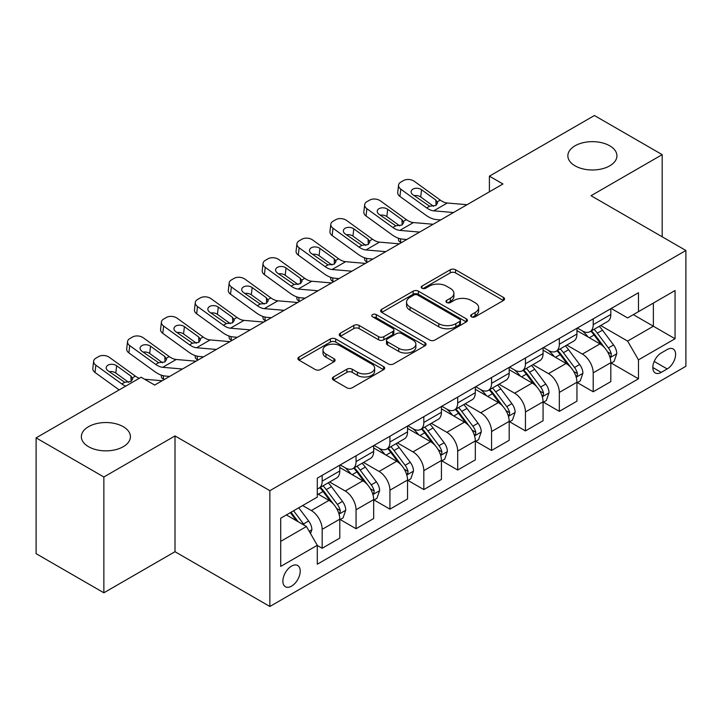 <?xml version="1.0" encoding="UTF-8"?>
<svg xmlns="http://www.w3.org/2000/svg" width="722" height="722" viewBox="0 0 722 722"><rect width="100%" height="100%" fill="white"/><g stroke="black" fill="none" stroke-linecap="round" stroke-linejoin="round"><path stroke-width="1.08" d="M471.457 316.805A2.635 1.516 0 0 0 475.175 316.805L503.442 300.478A3.763 2.175 0 0 0 504.543 298.944A3.763 2.175 0 0 0 503.442 297.41L455.555 269.757A3.763 2.175 0 0 0 450.239 269.757L421.973 286.083A2.635 1.516 0 0 0 421.197 287.157A2.635 1.516 0 0 0 421.973 288.231A2.635 1.516 0 0 0 425.7 288.231L429.355 286.12A12.039 6.949 0 0 1 446.377 286.12L450.375 288.421A12.039 6.949 0 0 1 453.894 293.34A12.039 6.949 0 0 1 450.375 298.249L446.71 300.361A2.635 1.516 0 0 0 445.943 301.444A2.635 1.516 0 0 0 446.71 302.518A2.635 1.516 0 0 0 450.438 302.518L454.093 300.406A12.039 6.949 0 0 1 471.123 300.406L475.112 302.708A12.039 6.949 0 0 1 478.641 307.626A12.039 6.949 0 0 1 475.112 312.536L471.457 314.648A2.635 1.516 0 0 0 470.681 315.722A2.635 1.516 0 0 0 471.457 316.805L471.457 314.648M123.236 426.684A24.53 14.16 0 0 0 96.504 423.615A24.53 14.16 0 0 0 81.36 436.693A24.53 14.16 0 0 0 88.544 446.71A24.53 14.16 0 0 0 115.276 449.779A24.53 14.16 0 0 0 130.42 436.693A24.53 14.16 0 0 0 123.236 426.684M609.738 145.799A24.53 14.16 0 0 0 583.006 142.73A24.53 14.16 0 0 0 567.862 155.817A24.53 14.16 0 0 0 575.046 165.834A24.53 14.16 0 0 0 601.778 168.903A24.53 14.16 0 0 0 616.922 155.817A24.53 14.16 0 0 0 609.738 145.799M291.544 586.138A12.265 7.085 120 0 0 299.558 575.326A12.265 7.085 120 0 0 297.681 565.497A12.265 7.085 120 0 0 291.544 566.102A12.265 7.085 120 0 0 283.538 576.914A12.265 7.085 120 0 0 285.416 586.742A12.265 7.085 120 0 0 291.544 586.138M333.447 376.974A3.763 2.175 0 0 0 332.346 378.508A3.763 2.175 0 0 0 333.447 380.043L346.885 387.795A3.763 2.175 0 0 0 352.201 387.795L383.599 369.673A3.763 2.175 0 0 0 384.7 368.139A3.763 2.175 0 0 0 383.599 366.605L335.712 338.952A3.763 2.175 0 0 0 330.387 338.952L298.998 357.083A3.763 2.175 0 0 0 297.897 358.617A3.763 2.175 0 0 0 298.998 360.152L315.225 369.52A3.763 2.175 0 0 0 320.541 369.52L333.979 361.767A3.763 2.175 0 0 0 335.08 360.233A3.763 2.175 0 0 0 333.979 358.69L325.929 354.051A10.063 5.812 0 0 1 322.987 349.935A10.063 5.812 0 0 1 329.196 344.565A10.063 5.812 0 0 1 340.161 345.829L371.695 364.032A10.063 5.812 0 0 1 374.637 368.139A10.063 5.812 0 0 1 368.428 373.509A10.063 5.812 0 0 1 357.453 372.245L352.201 369.213A3.763 2.175 0 0 0 346.885 369.213L333.447 376.974L333.447 380.043M175.004 435.917L103.86 476.989L36.1 437.866L36.1 553.666L103.86 592.789L175.004 551.707L269.866 606.48L269.866 490.68L175.004 435.917L175.004 551.707M662.182 236.798L662.182 154.643L591.038 195.716L685.9 250.489L269.866 490.68M662.182 154.643L594.423 115.52L489.399 176.159L489.399 191.808M36.1 437.866L141.124 377.236L154.679 385.061L502.954 183.984L489.399 176.159M429.617 340.035A3.763 2.175 0 0 0 434.942 340.035L466.331 321.904A3.763 2.175 0 0 0 467.432 320.369A3.763 2.175 0 0 0 466.331 318.835L418.444 291.192A3.763 2.175 0 0 0 413.128 291.192L381.73 309.314A3.763 2.175 0 0 0 380.629 310.848A3.763 2.175 0 0 0 381.73 312.382L429.617 340.035M373.608 317.373A2.635 1.516 0 0 1 376.279 317.743L376.279 314.612L424.96 342.715A3.763 2.175 0 0 1 426.07 344.259A3.763 2.175 0 0 1 424.96 345.793L393.571 363.915A3.763 2.175 0 0 1 388.255 363.915L340.369 336.272L340.369 333.194A3.763 2.175 0 0 0 339.259 334.728A3.763 2.175 0 0 0 340.369 336.272M340.369 333.194L353.798 325.442A3.763 2.175 0 0 1 359.123 325.442L378.545 336.651A3.763 2.175 0 0 0 383.86 336.651L392.777 331.506A3.763 2.175 0 0 0 393.878 329.972A3.763 2.175 0 0 0 392.777 328.438L372.552 316.759A2.635 1.516 0 0 1 371.785 315.685A2.635 1.516 0 0 1 373.409 314.278A2.635 1.516 0 0 1 376.279 314.612M667.2 349.538L661.235 352.977A11.886 6.859 120 0 0 653.473 363.455A11.886 6.859 120 0 0 655.296 372.976A11.886 6.859 120 0 0 661.235 372.381L667.2 368.942A11.886 6.859 120 0 0 674.962 358.473A11.886 6.859 120 0 0 673.139 348.952A11.886 6.859 120 0 0 667.2 349.538M269.866 606.48L685.9 366.28L685.9 250.489M611.227 308.465L627.626 317.933L638.474 311.669L638.474 292.735L317.292 478.163L317.292 497.097L280.705 518.225L280.705 566.418L317.292 545.291L317.292 564.225L638.474 378.797L638.474 359.863L627.626 341.091L600.677 325.532M638.474 311.669L675.061 290.542L675.061 338.744L638.474 359.863M103.86 476.989L103.86 592.789M633.32 314.639L653.374 326.227L653.374 303.06L675.061 290.542M627.626 341.091L653.374 326.227L675.061 338.744M280.705 541.383L306.453 526.519L286.399 514.939M317.292 545.453L322.174 548.269L322.174 529.334A15.333 8.854 -120 0 0 311.335 510.553L302.662 505.544M322.174 548.269L339.791 538.098L339.791 519.163A15.333 8.854 -120 0 0 328.952 500.382L317.292 493.658M340.197 519.551L356.054 528.712L356.054 509.777A15.333 8.854 -120 0 0 345.215 490.996L329.647 482.007M356.054 528.712L373.671 518.54L373.671 499.606A15.333 8.854 -120 0 0 362.832 480.825L339.791 467.522M374.077 499.994L389.934 509.145L389.934 490.211A15.333 8.854 -120 0 0 379.095 471.439L363.527 462.45M389.934 509.145L407.551 498.974L407.551 480.04A15.333 8.854 -120 0 0 396.712 461.268L373.671 447.965M407.957 480.437L423.814 489.588L423.814 470.654A15.333 8.854 -120 0 0 412.966 451.873L397.407 442.893M423.814 489.588L441.431 479.417L441.431 460.483A15.333 8.854 -120 0 0 430.592 441.702L407.551 428.408M441.837 460.871L457.694 470.031L457.694 451.097A15.333 8.854 -120 0 0 446.846 432.316L431.287 423.327M457.694 470.031L475.311 459.86L475.311 440.925A15.333 8.854 -120 0 0 464.463 422.144L441.431 408.842M475.717 441.313L491.574 450.465L491.574 431.53A15.333 8.854 -120 0 0 480.726 412.758L465.167 403.769M491.574 450.465L509.191 440.294L509.191 421.359A15.333 8.854 -120 0 0 498.342 402.587L475.311 389.284M509.597 421.756L525.445 430.908L525.445 411.973A15.333 8.854 -120 0 0 514.606 393.192L499.037 384.212M525.445 430.908L543.07 420.736L543.07 401.802A15.333 8.854 -120 0 0 532.222 383.021L509.191 369.727M543.476 402.19L559.324 411.35L559.324 392.416A15.333 8.854 -120 0 0 548.485 373.635L532.917 364.646M559.324 411.35L576.941 401.179L576.941 382.245A15.333 8.854 -120 0 0 566.102 363.464L543.07 350.161M577.347 382.633L593.204 391.784L593.204 372.85A15.333 8.854 -120 0 0 582.365 354.078L566.797 345.089M593.204 391.784L610.821 381.613L610.821 362.679A15.333 8.854 -120 0 0 599.982 343.907L576.941 330.604M577.347 328.023L582.365 330.92A15.333 8.854 -120 0 0 590.027 331.678A15.333 8.854 -120 0 0 593.204 324.656L593.204 318.871M543.476 347.58L548.485 350.477A15.333 8.854 -120 0 0 556.157 351.235A15.333 8.854 -120 0 0 559.324 344.213L559.324 338.428M509.597 367.137L514.606 370.034A15.333 8.854 -120 0 0 522.277 370.792A15.333 8.854 -120 0 0 525.445 363.78L525.445 357.986M475.717 386.703L480.726 389.6A15.333 8.854 -120 0 0 488.397 390.358A15.333 8.854 -120 0 0 491.574 383.337L491.574 377.543M441.837 406.26L446.846 409.157A15.333 8.854 -120 0 0 454.517 409.915A15.333 8.854 -120 0 0 457.694 402.894L457.694 397.109M407.957 425.818L412.966 428.715A15.333 8.854 -120 0 0 420.637 429.473A15.333 8.854 -120 0 0 423.814 422.46L423.814 416.666M374.077 445.384L379.095 448.272A15.333 8.854 -120 0 0 386.757 449.039A15.333 8.854 -120 0 0 389.934 442.017L389.934 436.223M340.197 464.941L345.215 467.838A15.333 8.854 -120 0 0 352.877 468.596A15.333 8.854 -120 0 0 356.054 461.575L356.054 455.79M611.227 363.076L638.474 378.797M590.027 331.678L607.644 321.507A15.333 8.854 -120 0 0 610.821 314.485L610.821 308.7M556.157 351.235L573.773 341.064A15.333 8.854 -120 0 0 576.941 334.042L576.941 328.257M522.277 370.792L539.894 360.621A15.333 8.854 -120 0 0 543.07 353.609L543.07 347.814M488.397 390.358L506.014 380.187A15.333 8.854 -120 0 0 509.191 373.166L509.191 367.372M454.517 409.915L472.134 399.744A15.333 8.854 -120 0 0 475.311 392.723L475.311 386.938M420.637 429.473L438.254 419.302A15.333 8.854 -120 0 0 441.431 412.289L441.431 406.495M386.757 449.039L404.374 438.868A15.333 8.854 -120 0 0 407.551 431.846L407.551 426.052M352.877 468.596L370.494 458.425A15.333 8.854 -120 0 0 373.671 451.403L373.671 445.618M317.292 488.776A15.333 8.854 -120 0 0 318.998 488.153L336.614 477.982A15.333 8.854 -120 0 0 339.791 470.97L339.791 465.176M318.998 488.153A15.333 8.854 -120 0 0 322.174 481.141L322.174 475.347M306.453 526.519L317.292 545.291M472.504 317.175L475.112 315.667A12.039 6.949 0 0 0 478.641 310.749L478.641 307.626M453.894 293.34L453.894 296.471A12.039 6.949 0 0 1 450.375 301.381L447.766 302.888M503.396 300.505L455.555 272.889A3.763 2.175 0 0 0 450.239 272.889L423.02 288.601M466.286 321.94L418.444 294.314A3.763 2.175 0 0 0 413.128 294.314L381.785 312.409M459.679 321.443A2.635 1.516 0 0 0 460.455 320.369A2.635 1.516 0 0 0 459.679 319.295L417.65 295.027A2.635 1.516 0 0 0 413.923 295.027L410.069 297.256A12.039 6.949 0 0 0 406.54 302.166A12.039 6.949 0 0 0 410.069 307.085L438.795 323.673A12.039 6.949 0 0 0 455.826 323.673L459.679 321.443L459.679 324.575A2.635 1.516 0 0 0 460.455 323.501L460.455 320.369M406.54 302.166L406.54 305.298A12.039 6.949 0 0 0 410.069 310.216L410.069 307.085M459.679 324.575L455.826 326.804A12.039 6.949 0 0 1 438.795 326.804L410.069 310.216M340.414 336.299L353.798 328.573L353.798 325.442M393.878 329.972L393.878 333.104A3.763 2.175 0 0 1 392.777 334.638L383.86 339.782A3.763 2.175 0 0 1 378.545 339.782L359.123 328.573A3.763 2.175 0 0 0 353.798 328.573M376.279 317.743L424.915 345.82M398.697 348.284A10.063 5.812 0 0 0 409.663 349.547A10.063 5.812 0 0 0 415.872 344.177A10.063 5.812 0 0 0 412.93 340.071L401.82 333.654A3.763 2.175 0 0 0 396.495 333.654L387.588 338.798A3.763 2.175 0 0 0 386.487 340.342A3.763 2.175 0 0 0 387.588 341.876L398.697 348.284L398.697 351.415A10.063 5.812 0 0 0 409.663 352.679A10.063 5.812 0 0 0 415.872 347.309L415.872 344.177M386.487 340.342L386.487 343.464A3.763 2.175 0 0 0 387.588 345.008L387.588 341.876M398.697 351.415L387.588 345.008M374.637 368.139L374.637 371.27A10.063 5.812 0 0 1 368.428 376.64A10.063 5.812 0 0 1 357.453 375.377L352.201 372.344A3.763 2.175 0 0 0 346.885 372.344L333.501 380.07M322.987 349.935L322.987 353.067A10.063 5.812 0 0 0 325.929 357.173L325.929 354.051M333.934 361.794L325.929 357.173M383.544 369.7L335.712 342.084A3.763 2.175 0 0 0 330.387 342.084L299.043 360.179M610.821 363.31L614.079 361.433L616.787 353.609A10.153 5.866 -120 0 0 613.547 344.954L602.473 330.171A29.322 16.931 -120 0 0 599.269 326.344M588.259 337.138A29.322 16.931 -120 0 0 582.257 330.856M401.396 242.619L400.764 242.348A7.662 3.836 174.1 0 1 398.562 240.002L398.373 238.197M609.9 357.083L611.083 355.811L611.299 354.042A10.153 5.866 -120 0 0 608.393 347.932L597.32 333.149A29.322 16.931 -120 0 0 594.125 329.313M591.39 330.893A24.34 14.052 60 0 1 595.388 335.432L604.756 347.941M590.867 331.19A29.322 16.931 60 0 1 594.071 335.026L601.426 344.854M453.506 212.53L433.732 210.833A19.169 11.065 60 0 1 426.72 207.918L400.764 189.146L399.916 196.42A7.662 4.946 -173.3 0 1 397.723 192.395L398.571 185.13A7.662 4.946 6.7 0 0 400.764 189.146M440.682 219.93L436.386 219.569A28.745 16.597 60 0 1 425.872 215.183L399.916 196.42M467.062 204.705L447.279 203.008A19.169 11.065 60 0 1 440.276 200.093L414.32 181.321A7.662 4.946 6.7 0 0 403.517 180.563L400.809 182.125A7.662 4.946 6.7 0 0 398.571 185.13M436.052 205.355L435.835 200.057L437.649 202.882L435.853 205.472L429.644 206.23L412.885 194.741A6.137 3.953 -173.3 0 1 411.134 191.52A6.137 3.953 -173.3 0 1 412.921 189.119A6.137 3.953 -173.3 0 1 421.558 189.733L420.709 197.007L433.588 206.321M420.709 197.007A6.137 3.953 6.7 0 0 414.157 195.653M435.835 200.057L421.558 189.733M576.941 382.868L580.199 380.99L582.907 373.166A10.153 5.866 -120 0 0 579.667 364.52L568.593 349.737A29.322 16.931 -120 0 0 565.389 345.901M554.379 356.695A29.322 16.931 -120 0 0 548.377 350.414M367.516 262.176L366.884 261.905A7.662 3.836 174.1 0 1 364.682 259.559L364.502 257.754M576.021 376.649L577.203 375.368L577.419 373.599A10.153 5.866 -120 0 0 574.513 367.489L563.44 352.706A29.322 16.931 -120 0 0 560.245 348.879M557.51 350.45A24.34 14.052 60 0 1 561.508 354.989L570.876 367.507M556.987 350.757A29.322 16.931 60 0 1 560.191 354.583L567.555 364.411M543.07 402.425L546.319 400.548L549.027 392.723A10.153 5.866 -120 0 0 545.787 384.077L534.713 369.294A29.322 16.931 -120 0 0 531.509 365.458M520.499 376.252A29.322 16.931 -120 0 0 514.497 369.971M333.636 281.733L333.013 281.463A7.662 3.836 174.1 0 1 330.802 279.116L330.622 277.32M542.141 396.207L543.323 394.934L543.54 393.156A10.153 5.866 -120 0 0 540.634 387.046L529.56 372.263A29.322 16.931 -120 0 0 526.365 368.437M523.63 370.007A24.34 14.052 60 0 1 527.629 374.556L537.006 387.064M523.107 370.314A29.322 16.931 60 0 1 526.311 374.14L533.675 383.969M509.191 421.991L512.439 420.114L515.147 412.289A10.153 5.866 -120 0 0 511.907 403.634L500.833 388.851A29.322 16.931 -120 0 0 497.629 385.025M486.619 395.818A29.322 16.931 -120 0 0 480.617 389.528M299.756 301.3L299.134 301.02A7.662 3.836 174.1 0 1 296.923 298.682L296.742 296.877M508.261 415.764L509.443 414.491L509.669 412.722A10.153 5.866 -120 0 0 506.754 406.612L495.68 391.829A29.322 16.931 -120 0 0 492.485 387.994M489.76 389.573A24.34 14.052 60 0 1 493.749 394.113L503.126 406.621M489.227 389.871A29.322 16.931 60 0 1 492.431 393.707L499.795 403.535M419.626 232.087L399.853 230.39A19.169 11.065 60 0 1 392.84 227.475L366.884 208.703L366.036 215.977A7.662 4.946 -173.3 0 1 363.843 211.961L364.691 204.687A7.662 4.946 6.7 0 0 366.884 208.703M406.802 239.496L402.506 239.126A28.745 16.597 60 0 1 391.992 234.749L366.036 215.977M433.182 224.262L413.399 222.566A19.169 11.065 60 0 1 406.396 219.65L380.44 200.878A7.662 4.946 6.7 0 0 369.646 200.12L366.929 201.682A7.662 4.946 6.7 0 0 364.691 204.687M402.172 224.912L401.955 219.614L403.769 222.439L401.973 225.029L395.764 225.787L379.005 214.299A6.137 3.953 -173.3 0 1 377.254 211.086A6.137 3.953 -173.3 0 1 379.041 208.685A6.137 3.953 -173.3 0 1 387.678 209.29L386.83 216.564L399.708 225.878M386.83 216.564A6.137 3.953 6.7 0 0 380.277 215.21M401.955 219.614L387.678 209.29M385.747 251.644L365.973 249.956A19.169 11.065 60 0 1 358.96 247.032L333.013 228.26L332.156 235.534A7.662 4.946 -173.3 0 1 329.963 231.518L330.811 224.244A7.662 4.946 6.7 0 0 333.013 228.26M372.922 259.054L368.626 258.684A28.745 16.597 60 0 1 358.112 254.306L332.156 235.534M399.302 243.828L379.519 242.132A19.169 11.065 60 0 1 372.516 239.208L346.56 220.445A7.662 4.946 6.7 0 0 335.766 219.678L333.05 221.248A7.662 4.946 6.7 0 0 330.811 224.244M368.292 244.469L368.076 239.172L369.89 242.005L368.103 244.587L361.884 245.354L345.125 233.856A6.137 3.953 -173.3 0 1 343.374 230.643A6.137 3.953 -173.3 0 1 345.161 228.242A6.137 3.953 -173.3 0 1 353.798 228.847L352.95 236.121L365.828 245.435M352.95 236.121A6.137 3.953 6.7 0 0 346.398 234.776M368.076 239.172L353.798 228.847M351.876 271.21L332.093 269.514A19.169 11.065 60 0 1 325.08 266.598L299.134 247.827L298.285 255.101A7.662 4.946 -173.3 0 1 296.083 251.075L296.941 243.801A7.662 4.946 6.7 0 0 299.134 247.827M339.042 278.611L334.746 278.241A28.745 16.597 60 0 1 324.232 273.864L298.285 255.101M365.422 263.386L345.639 261.689A19.169 11.065 60 0 1 338.636 258.774L312.68 240.002A7.662 4.946 6.7 0 0 301.886 239.244L299.17 240.805A7.662 4.946 6.7 0 0 296.941 243.801M334.412 264.035L334.196 258.738L336.01 261.563L334.223 264.153L328.005 264.911L311.254 253.413A6.137 3.953 -173.3 0 1 309.494 250.2A6.137 3.953 -173.3 0 1 311.281 247.799A6.137 3.953 -173.3 0 1 319.927 248.413L319.07 255.678L331.949 264.992M319.07 255.678A6.137 3.953 6.7 0 0 312.518 254.334M334.196 258.738L319.927 248.413M475.311 441.548L478.56 439.671L481.267 431.846A10.153 5.866 -120 0 0 478.027 423.2L466.953 408.417A29.322 16.931 -120 0 0 463.759 404.582M452.739 415.376A29.322 16.931 -120 0 0 446.738 409.094M265.877 320.857L265.254 320.586A7.662 3.836 174.1 0 1 263.043 318.24L262.862 316.435M474.381 435.33L475.563 434.048L475.789 432.279A10.153 5.866 -120 0 0 472.883 426.17L461.8 411.387A29.322 16.931 -120 0 0 458.605 407.551M455.88 409.13A24.34 14.052 60 0 1 459.869 413.67L469.246 426.179M455.356 409.428A29.322 16.931 60 0 1 458.551 413.264L465.916 423.092M317.996 290.767L298.213 289.071A19.169 11.065 60 0 1 291.201 286.156L265.254 267.384L264.405 274.658A7.662 4.946 -173.3 0 1 262.212 270.642L263.061 263.368A7.662 4.946 6.7 0 0 265.254 267.384M305.171 298.177L300.866 297.807A28.745 16.597 60 0 1 290.352 293.43L264.405 274.658M331.542 282.943L311.76 281.246A19.169 11.065 60 0 1 304.756 278.331L278.8 259.559A7.662 4.946 6.7 0 0 268.006 258.801L265.29 260.362A7.662 4.946 6.7 0 0 263.061 263.368M300.542 283.593L300.316 278.295L302.13 281.12L300.343 283.71L294.125 284.468L277.374 272.979A6.137 3.953 -173.3 0 1 275.614 269.766A6.137 3.953 -173.3 0 1 277.401 267.366A6.137 3.953 -173.3 0 1 286.047 267.97L285.19 275.244L298.069 284.558M285.19 275.244A6.137 3.953 6.7 0 0 278.638 273.891M300.316 278.295L286.047 267.97M441.431 461.105L444.68 459.228L447.387 451.403A10.153 5.866 -120 0 0 444.147 442.757L433.074 427.975A29.322 16.931 -120 0 0 429.879 424.139M418.859 434.933A29.322 16.931 -120 0 0 412.858 428.651M231.997 340.414L231.374 340.143A7.662 3.836 174.1 0 1 229.163 337.797L228.982 335.992M440.501 454.887L441.683 453.615L441.909 451.837A10.153 5.866 -120 0 0 439.003 445.727L427.929 430.944A29.322 16.931 -120 0 0 424.726 427.117M422 428.688A24.34 14.052 60 0 1 425.989 433.236L435.366 445.745M421.477 428.994A29.322 16.931 60 0 1 424.671 432.821L432.036 442.649M407.551 480.671L410.8 478.794L413.507 470.97A10.153 5.866 -120 0 0 410.267 462.315L399.194 447.532A29.322 16.931 -120 0 0 395.999 443.705M384.979 454.49A29.322 16.931 -120 0 0 378.978 448.209M198.126 359.971L197.494 359.7A7.662 3.836 174.1 0 1 195.292 357.363L195.102 355.558M406.621 474.444L407.804 473.172L408.029 471.403A10.153 5.866 -120 0 0 405.123 465.293L394.05 450.51A29.322 16.931 -120 0 0 390.846 446.674M388.12 448.254A24.34 14.052 60 0 1 392.109 452.793L401.486 465.302M387.597 448.552A29.322 16.931 60 0 1 390.792 452.387L398.156 462.215M373.671 500.229L376.92 498.351L379.637 490.527A10.153 5.866 -120 0 0 376.388 481.872L365.314 467.089A29.322 16.931 -120 0 0 362.119 463.262M351.1 474.056A29.322 16.931 -120 0 0 345.098 467.775M164.246 379.537L163.614 379.267A7.662 3.836 174.1 0 1 161.412 376.92L161.223 375.115M372.742 494.01L373.924 492.729L374.149 490.96A10.153 5.866 -120 0 0 371.243 484.85L360.17 470.067A29.322 16.931 -120 0 0 356.966 466.231M354.24 467.811A24.34 14.052 60 0 1 358.238 472.35L367.606 484.859M353.717 468.109A29.322 16.931 60 0 1 356.912 471.944L364.276 481.773M284.116 310.325L264.333 308.637A19.169 11.065 60 0 1 257.33 305.713L231.374 286.941L230.526 294.215A7.662 4.946 -173.3 0 1 228.332 290.199L229.181 282.925A7.662 4.946 6.7 0 0 231.374 286.941M271.291 317.734L266.987 317.364A28.745 16.597 60 0 1 256.472 312.987L230.526 294.215M297.663 302.5L277.889 300.812A19.169 11.065 60 0 1 270.876 297.888L244.92 279.116A7.662 4.946 6.7 0 0 234.127 278.358L231.419 279.928A7.662 4.946 6.7 0 0 229.181 282.925M266.662 303.15L266.436 297.852L268.25 300.686L266.463 303.267L260.245 304.025L243.494 292.536A6.137 3.953 -173.3 0 1 241.735 289.323A6.137 3.953 -173.3 0 1 243.522 286.923A6.137 3.953 -173.3 0 1 252.168 287.527L251.319 294.802L264.198 304.115M251.319 294.802A6.137 3.953 6.7 0 0 244.758 293.457M266.436 297.852L252.168 287.527M250.236 329.891L230.453 328.194A19.169 11.065 60 0 1 223.45 325.27L197.494 306.507L196.646 313.772A7.662 4.946 -173.3 0 1 194.453 309.756L195.301 302.482A7.662 4.946 6.7 0 0 197.494 306.507M237.412 337.291L233.107 336.921A28.745 16.597 60 0 1 222.593 332.544L196.646 313.772M263.783 322.066L244.009 320.369A19.169 11.065 60 0 1 236.997 317.454L211.041 298.682A7.662 4.946 6.7 0 0 200.247 297.924L197.539 299.486A7.662 4.946 6.7 0 0 195.301 302.482M232.782 322.707L232.556 317.418L234.37 320.243L232.583 322.833L226.365 323.591L209.615 312.094A6.137 3.953 -173.3 0 1 207.855 308.881A6.137 3.953 -173.3 0 1 209.651 306.48A6.137 3.953 -173.3 0 1 218.288 307.094L217.439 314.359L230.318 323.673M217.439 314.359A6.137 3.953 6.7 0 0 210.878 313.014M232.556 317.418L218.288 307.094M216.356 349.448L196.574 347.751A19.169 11.065 60 0 1 189.57 344.836L163.614 326.064L162.766 333.338A7.662 4.946 -173.3 0 1 160.573 329.313L161.421 322.048A7.662 4.946 6.7 0 0 163.614 326.064M203.532 356.848L199.227 356.488A28.745 16.597 60 0 1 188.722 352.11L162.766 333.338M229.903 341.623L210.129 339.927A19.169 11.065 60 0 1 203.117 337.012L177.17 318.24A7.662 4.946 6.7 0 0 166.367 317.481L163.659 319.043A7.662 4.946 6.7 0 0 161.421 322.048M198.902 342.273L198.685 336.975L200.499 339.8L198.703 342.39L192.485 343.149L175.735 331.66A6.137 3.953 -173.3 0 1 173.975 328.438A6.137 3.953 -173.3 0 1 175.771 326.037A6.137 3.953 -173.3 0 1 184.408 326.651L183.559 333.925L196.438 343.239M183.559 333.925A6.137 3.953 6.7 0 0 176.998 332.571M198.685 336.975L184.408 326.651M339.791 519.786L343.04 517.909L345.757 510.084A10.153 5.866 -120 0 0 342.508 501.438L331.434 486.655A29.322 16.931 -120 0 0 328.239 482.819M338.871 513.568L340.044 512.286L340.27 510.517A10.153 5.866 -120 0 0 337.364 504.407L326.29 489.624A29.322 16.931 -120 0 0 323.086 485.798M320.36 487.368A24.34 14.052 60 0 1 324.358 491.908L333.726 504.425M319.837 487.675A29.322 16.931 60 0 1 323.032 491.502L330.396 501.33M182.476 369.005L162.694 367.308A19.169 11.065 60 0 1 155.69 364.393L129.734 345.621L128.886 352.896A7.662 4.946 -173.3 0 1 126.693 348.879L127.541 341.605A7.662 4.946 6.7 0 0 129.734 345.621M169.652 376.415L165.347 376.045A28.745 16.597 60 0 1 154.842 371.668L128.886 352.896M196.032 361.18L176.249 359.493A19.169 11.065 60 0 1 169.237 356.569L143.29 337.797A7.662 4.946 6.7 0 0 132.487 337.039L129.78 338.609A7.662 4.946 6.7 0 0 127.541 341.605M165.022 361.83L164.806 356.533L166.62 359.357L164.824 361.948L158.605 362.706L141.855 351.217A6.137 3.953 -173.3 0 1 140.104 348.004A6.137 3.953 -173.3 0 1 141.891 345.603A6.137 3.953 -173.3 0 1 150.528 346.208L149.68 353.482L162.558 362.796M149.68 353.482A6.137 3.953 6.7 0 0 143.118 352.137M164.806 356.533L150.528 346.208M310.523 533.558L311.877 529.641A10.153 5.866 -120 0 0 308.637 520.995L298.755 507.801M304.404 525.336A10.153 5.866 -120 0 0 303.484 523.964L293.601 510.779M291.056 512.25L298.159 521.726M290.352 512.656L296.372 520.697M125.718 386.126A19.169 11.065 60 0 1 121.81 383.951L95.855 365.188L95.006 372.453A7.662 4.946 -173.3 0 1 92.813 368.437L93.661 361.162A7.662 4.946 6.7 0 0 95.855 365.188M119.157 389.916L95.006 372.453M139.274 378.301A19.169 11.065 60 0 1 135.357 376.126L109.41 357.363A7.662 4.946 6.7 0 0 98.607 356.596L95.9 358.166A7.662 4.946 6.7 0 0 93.661 361.162M162.152 380.747L144.599 379.24M131.142 381.387L130.926 376.09L132.74 378.924L130.944 381.514L124.725 382.272L107.975 370.774A6.137 3.953 -173.3 0 1 106.224 367.561A6.137 3.953 -173.3 0 1 108.011 365.161A6.137 3.953 -173.3 0 1 116.648 365.765L115.8 373.039L128.678 382.353M115.8 373.039A6.137 3.953 6.7 0 0 109.248 371.695M130.926 376.09L116.648 365.765M311.335 510.553L328.952 500.382M345.215 490.996L362.832 480.825M379.095 471.439L396.712 461.268M412.966 451.873L430.592 441.702M446.846 432.316L464.463 422.144M480.726 412.758L498.342 402.587M514.606 393.192L532.222 383.021M548.485 373.635L566.102 363.464M582.365 354.078L599.982 343.907M593.204 324.656L610.821 314.485M593.204 372.85L610.821 362.679M559.324 392.416L576.941 382.245M559.324 344.213L576.941 334.042M525.445 411.973L543.07 401.802M525.445 363.78L543.07 353.609M491.574 431.53L509.191 421.359M491.574 383.337L509.191 373.166M457.694 451.097L475.311 440.925M457.694 402.894L475.311 392.723M423.814 470.654L441.431 460.483M423.814 422.46L441.431 412.289M389.934 490.211L407.551 480.04M389.934 442.017L407.551 431.846M356.054 509.777L373.671 499.606M356.054 461.575L373.671 451.403M322.174 529.334L339.791 519.163M322.174 481.141L339.791 470.97M654.204 361.442L667.2 368.942M652.832 367.534L661.235 372.381M475.112 315.667L475.112 312.536M446.71 302.518L446.71 300.361M450.375 301.381L450.375 298.249M421.973 288.231L421.973 286.083M450.239 272.889L450.239 269.757M455.555 272.889L455.555 269.757M503.442 300.478L503.442 297.41M381.73 312.382L381.73 309.314M413.128 294.314L413.128 291.192M418.444 294.314L418.444 291.192M466.331 321.904L466.331 318.835M438.795 326.804L438.795 323.673M455.826 326.804L455.826 323.673M359.123 328.573L359.123 325.442M378.545 339.782L378.545 336.651M383.86 339.782L383.86 336.651M392.777 334.638L392.777 331.506M424.96 345.793L424.96 342.715M346.885 372.344L346.885 369.213M352.201 372.344L352.201 369.213M357.453 375.377L357.453 372.245M333.979 361.767L333.979 358.69M298.998 360.152L298.998 357.083M330.387 342.084L330.387 338.952M335.712 342.084L335.712 338.952M383.599 369.673L383.599 366.605M400.403 238.792L400.764 242.348M610.063 357.643L616.723 353.798M597.32 333.149L602.473 330.171M589.332 337.761L594.071 335.026M608.393 347.932L613.547 344.954M607.59 351.894L611.299 354.042M429.644 206.23L426.72 207.918M440.276 200.093L437.351 201.781M447.279 203.008L433.732 210.833M366.523 258.35L366.884 261.905M576.183 377.2L582.844 373.364M563.44 352.706L568.593 349.737M555.453 357.318L560.191 354.583M574.513 367.489L579.667 364.52M573.71 371.46L577.419 373.599M332.643 277.907L333.013 281.463M542.303 396.766L548.964 392.921M529.56 372.263L534.713 369.294M521.573 376.875L526.311 374.14M540.634 387.046L545.787 384.077M539.83 391.017L543.54 393.156M298.764 297.473L299.134 301.02M508.432 416.323L515.084 412.479M495.68 391.829L500.833 388.851M487.702 396.441L492.431 393.707M506.754 406.612L511.907 403.634M505.951 410.574L509.669 412.722M395.764 225.787L392.84 227.475M406.396 219.65L403.472 221.338M413.399 222.566L399.853 230.39M361.884 245.354L358.96 247.032M372.516 239.208L369.592 240.895M379.519 242.132L365.973 249.956M328.005 264.911L325.08 266.598M338.636 258.774L335.712 260.452M345.639 261.689L332.093 269.514M264.884 317.03L265.254 320.586M474.553 435.88L481.204 432.045M461.8 411.387L466.953 408.417M453.822 415.998L458.551 413.264M472.883 426.17L478.027 423.2M472.071 430.132L475.789 432.279M294.125 284.468L291.201 286.156M304.756 278.331L301.841 280.019M311.76 281.246L298.213 289.071M231.004 336.587L231.374 340.143M440.673 455.447L447.324 451.602M427.929 430.944L433.074 427.975M419.942 435.556L424.671 432.821M439.003 445.727L444.147 442.757M438.191 449.698L441.909 451.837M197.124 356.154L197.494 359.7M406.793 475.004L413.444 471.159M394.05 450.51L399.194 447.532M386.062 455.113L390.792 452.387M405.123 465.293L410.267 462.315M404.32 469.255L408.029 471.403M163.244 375.711L163.614 379.267M372.913 494.561L379.564 490.725M360.17 470.067L365.314 467.089M352.183 474.679L356.912 471.944M371.243 484.85L376.388 481.872M370.44 488.812L374.149 490.96M260.245 304.025L257.33 305.713M270.876 297.888L267.961 299.576M277.889 300.812L264.333 308.637M226.365 323.591L223.45 325.27M236.997 317.454L234.081 319.133M244.009 320.369L230.453 328.194M192.485 343.149L189.57 344.836M203.117 337.012L200.202 338.699M210.129 339.927L196.574 347.751M339.033 514.127L345.685 510.283M326.29 489.624L331.434 486.655M318.303 494.236L323.032 491.502M337.364 504.407L342.508 501.438M336.56 508.378L340.27 510.517M158.605 362.706L155.69 364.393M169.237 356.569L166.322 358.256M176.249 359.493L162.694 367.308M309.233 531.329L311.805 529.84M303.484 523.964L308.637 520.995M124.725 382.272L121.81 383.951M135.357 376.126L132.442 377.814"/></g></svg>
